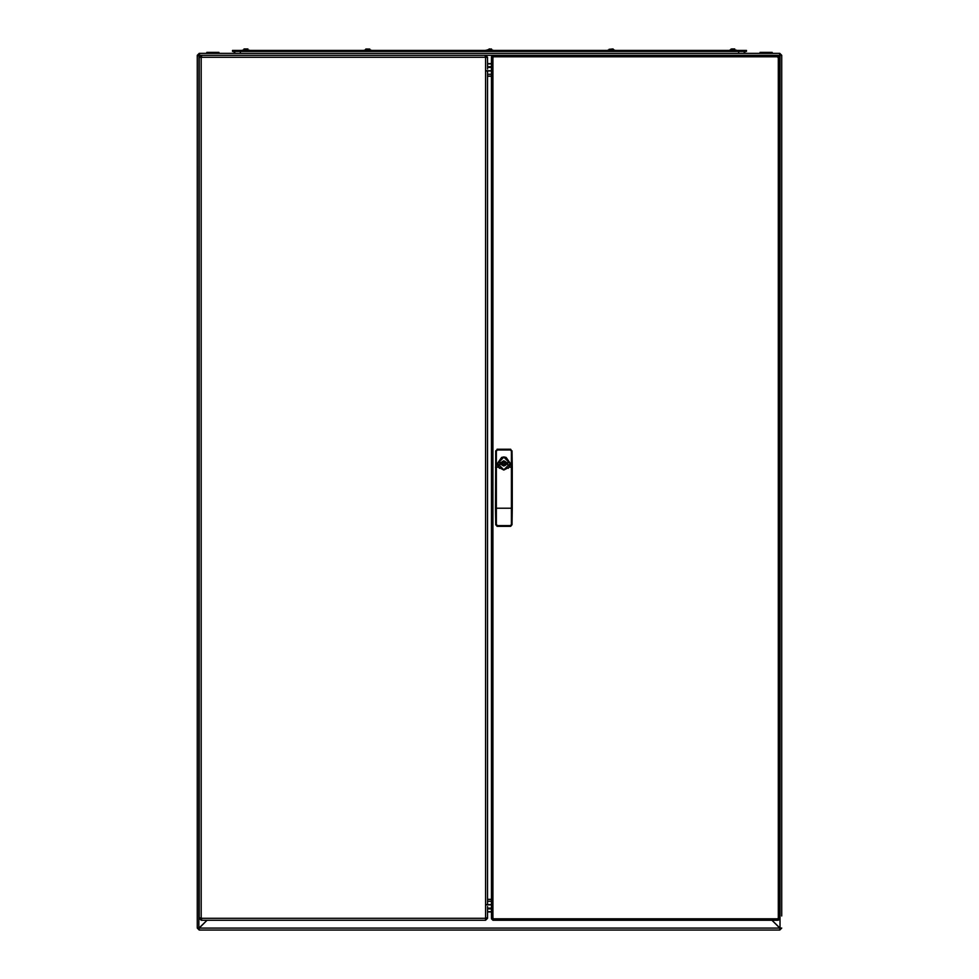<?xml version="1.0" encoding="UTF-8"?>
<svg xmlns="http://www.w3.org/2000/svg" width="979" height="979" viewBox="0 0 979 979"><rect width="100%" height="100%" fill="white"/><g stroke="black" fill="none" stroke-linecap="round" stroke-linejoin="round"><path stroke-width="1.47" d="M760.059 53.331L760.059 52.364L772.235 52.364L772.235 53.331L772.235 52.364M206.765 53.331L206.765 52.364L218.941 52.364L218.941 53.331M731.533 48.95L734.739 48.95L731.533 48.95M734.739 48.987L730.811 49.256L734.58 48.95M244.26 48.95L247.675 48.95M244.004 48.999L247.932 48.999M613.515 49.439L609.036 49.293L613.025 48.95L613.649 50.039L612.352 49.917L613.515 49.917M491.201 48.95L487.187 50.039L491.152 50.039L488.839 50.039M489.084 48.95L489.928 48.95M365.693 49.146L368.398 48.95M485.18 56.354L485.608 55.277L201.16 55.277L201.576 56.354M485.608 920.309L485.486 918.363L486.979 917.874L487.554 918.363L485.608 920.309L485.547 919.33L485.486 920.309L201.16 920.309L199.214 918.363L199.777 917.874L201.27 918.363L201.16 920.309M200.181 57.235L199.214 57.235L201.16 56.256M201.16 919.33L199.214 918.241L199.214 57.345L201.27 57.235L201.221 55.277L201.601 56.256M487.554 69.056L487.554 57.235L485.608 57.345L485.608 918.241M486.477 917.947L485.608 919.33M777.387 56.28L778.329 56.256L778.329 55.277L492.914 55.277L492.914 56.256L493.453 55.277L493.844 56.28M778.329 920.309L778.329 919.33L777.436 920.309L777.436 918.853L779.382 917.874L779.786 918.853L778.329 920.309L777.779 919.33L777.436 920.309L492.914 920.309L491.446 918.853L491.899 917.874L493.795 918.853L493.795 920.309L493.795 919.33L492.914 919.33L492.914 920.309M492.425 56.745L491.446 56.745L491.446 57.639L492.425 57.639L492.914 56.256M492.914 919.33L492.425 917.959L491.446 917.959L491.446 904.865M779.786 918.853L778.819 918.853L778.794 917.91L779.786 917.959L779.786 56.745L778.819 56.745L778.819 57.639L779.786 57.639L778.329 57.639L778.329 917.959M199.655 55.999L197.256 55.277L197.256 928.08L198.97 928.08L207.058 920.309L199.263 928.104L779.737 928.104L779.786 930.05L781.744 928.104L780.092 928.104M781.744 67.404L781.744 55.277L780.03 55.313L780.03 928.08L771.941 920.309L779.737 928.104L779.786 930.05L780.765 928.104M511.381 451.062L511.699 524.426L510.328 525.601L497.405 525.601L496.353 524.475L496.353 451.062L497.405 449.948L510.328 449.948L511.381 451.062L511.381 524.475M496.353 524.475L496.353 451.062M738.631 53.331L738.631 51.385M240.369 51.385L240.369 53.331M736.465 50.174L729.588 50.406L735.413 50.039L734.103 49.439M370.05 50.039L365.461 50.027M249.4 50.174L242.523 50.406L246.488 50.039L244.224 50.039L243.967 49.011L243.82 49.917M614.775 50.357L607.837 50.174M491.813 50.039L486.073 50.174M614.69 50.174L613.637 50.039L614.8 50.284M502.386 463.446L503.867 461.953L505.36 463.446L503.867 464.927L502.386 463.446M502.973 462.455L504.858 462.541L504.772 464.438L502.876 464.34L502.973 462.455M503.071 462.553L504.748 462.639L504.674 464.327L502.986 464.242L503.071 462.553M503.867 457.254L497.565 463.544L503.867 469.822L510.169 463.544L503.867 457.254M777.84 57.345L778.782 56.562M779.492 55.522L779.786 53.331L781.744 55.277L779.786 54.31L779.737 55.277L779.786 53.331L779.749 54.31M491.446 911.926L487.554 911.926M491.446 899.358L487.554 899.358M487.554 63.659L491.446 63.659M487.554 76.24L491.446 76.24M232.574 51.385L746.426 51.385L746.426 50.406L232.574 50.406L232.574 51.385M743.502 53.331L745.447 51.385M233.553 51.385L235.498 53.331M730.811 49.256L730.787 49.917M731.851 49.439L730.689 50.039M369.695 48.999L370.013 50.027M247.736 49.036L246.463 49.917L248.238 50.039L246.488 50.039M246.463 49.439L244.309 49.439M609.036 49.293L608.95 50.027L612.352 49.439M612.952 48.987L613.49 49.293M610.113 49.439L609.011 49.917M491.066 49.439L491.678 49.917L491.531 49.023M488.876 49.439L487.322 49.917M369.524 49.439L365.975 48.95M367.455 49.439L369.634 50.039L365.546 49.917M487.554 71.7L487.554 903.886M485.168 56.256L485.486 55.277L485.608 57.345M485.547 56.256L485.547 55.277L485.547 56.256M201.576 919.232L201.221 920.309L201.27 919.33M204.684 920.309L201.27 920.309M200.181 918.363L199.214 918.363M199.214 57.235L201.16 55.277L199.263 55.277L199.214 53.331L779.786 53.331M487.554 906.53L487.554 918.241L486.575 918.241M485.486 55.277L482.072 55.277M485.608 56.256L486.575 57.235M491.446 56.745L492.914 55.277L485.608 55.277L487.554 57.235M487.554 918.363L486.575 918.363M199.508 55.522L199.214 54.31L197.256 55.277L199.214 53.331L199.814 55.827M777.387 56.256L778.329 57.639M492.914 917.959L492.914 57.639L493.844 56.256M777.779 56.256L777.779 55.277L777.779 56.256M493.453 919.33L493.453 920.309L493.453 919.33M492.914 57.639L491.446 57.639L491.446 70.721M491.446 904.633L491.446 70.965M496.928 920.309L493.795 920.309M492.425 918.853L491.446 918.853M777.436 55.277L774.316 55.277M778.329 56.256L778.819 56.745M778.329 55.277L779.786 56.745M778.819 918.853L778.329 919.33M505.837 463.434L505.286 461.488L502.447 461.488L502.447 465.392L505.286 465.392L505.837 463.434L505.837 464.866L505.813 462.027L506.265 463.446M505.299 465.417L503.867 465.857L501.419 464.401L503.867 466.065L506.327 464.413L503.867 466.065M501.468 463.471L501.468 462.663M501.897 462.015L501.897 464.866L501.419 462.443L499.767 462.822L499.767 464.034L501.664 464.474M502.435 461.464L503.867 461.011L506.327 462.455L503.867 460.791L501.419 462.443L503.867 460.791M505.837 463.483L505.837 464.866M503.867 465.417L502.435 465.417M503.867 461.464L505.299 461.464M504.209 465.857L503.133 465.759M507.208 462.663L507.208 464.217M500.526 464.217L500.526 462.663M495.521 467.35L498.335 467.118L497.295 463.569L501.566 457.426L503.867 457.009L506.18 457.426L510.438 463.569L509.398 467.118L512.225 467.35L512.225 508.187L495.521 508.187L495.692 450.768L497.43 449.642L495.692 450.768M498.335 467.118L503.867 470.079L509.398 467.118M499.963 463.813L499.767 462.822M507.281 464.217L506.314 464.217L507.526 464.413L507.966 462.822L506.094 462.443M501.603 462.541L500.208 462.443M501.419 464.217L500.208 464.413M499.767 464.034L500.391 464.217M495.521 508.187L495.692 524.768L497.43 525.907L510.316 525.907L512.041 524.768L512.225 508.187M510.328 525.601L510.622 526.286L512.041 524.768M495.692 524.768L497.124 526.286L497.405 525.601M497.124 526.286L510.622 526.286M510.328 449.948L511.699 451.111L510.622 449.263L497.405 449.948M512.041 450.768L512.225 467.35M497.124 449.263L510.622 449.263M506.314 462.663L505.898 462.1M197.428 928.104L199.214 929.071L199.214 930.05L779.786 930.05M197.256 915.989L197.256 928.104L199.214 930.05L199.263 928.104L199.214 930.05M781.744 915.989L781.744 55.277M779.786 929.071L779.737 928.104M198.945 55.277L198.908 928.104M201.05 57.394L200.352 56.696M780.092 55.277L779.492 55.852M197.256 55.277L197.256 71.112M778.648 56.366L777.754 57.259M201.246 57.259L200.499 56.513M491.446 901.316L487.554 901.316M492.425 904.633L486.575 904.633M492.425 904.865L486.575 904.865M491.446 908.133L487.554 908.133M491.446 908.855L487.554 908.855M491.446 911.73L487.554 911.73M491.446 899.444L487.554 899.444M487.554 74.269L491.446 74.269M486.575 70.965L492.425 70.965M486.575 70.721L492.425 70.721M487.554 67.465L491.446 67.465M487.554 66.731L491.446 66.731M487.554 63.855L491.446 63.855M487.554 76.142L491.446 76.142M734.164 50.039L731.79 50.039M612.426 50.039L610.039 50.039M367.443 50.039L365.546 50.039M485.486 57.235L201.27 57.235M201.16 918.241L201.16 57.345M485.486 918.363L201.27 918.363M777.436 56.745L493.795 56.745M777.436 918.853L493.795 918.853M499.376 468.354L497.295 463.569L502.986 457.071M508.358 468.354L510.438 463.569L504.76 457.071M730.872 50.027L729.6 50.174M243.857 50.015L242.535 50.174M371.163 50.174L369.805 50.015M365.608 50.015L364.31 50.174M492.926 50.174L491.764 50.027"/></g></svg>
